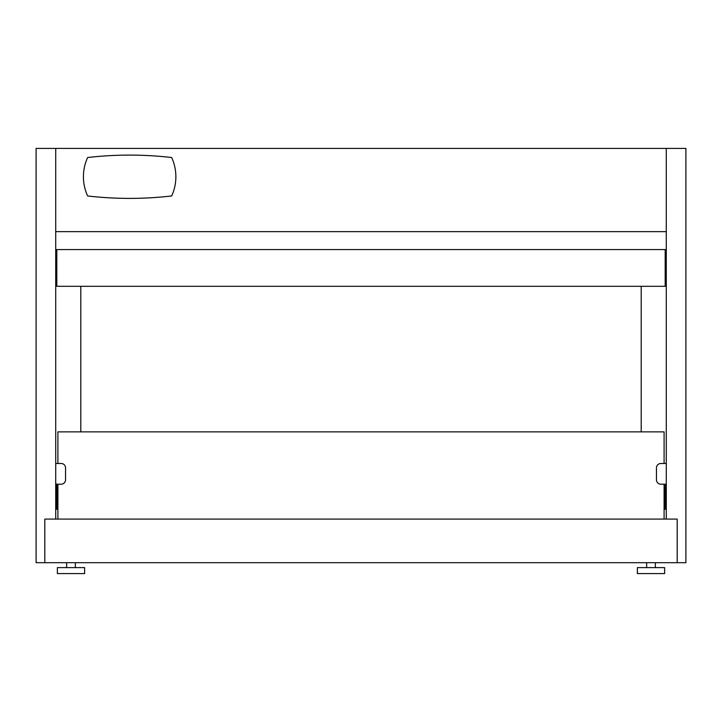 <?xml version="1.0" encoding="UTF-8"?>
<svg xmlns="http://www.w3.org/2000/svg" width="722" height="722" viewBox="0 0 722 722"><rect width="100%" height="100%" fill="white"/><g stroke="black" fill="none" stroke-linecap="round" stroke-linejoin="round"><path stroke-width="1.08" d="M677.182 519.091L44.818 519.091L44.818 562.7L44.818 519.091L55.72 519.091L55.72 148.398L666.28 148.398L666.28 231.654L55.72 231.654L55.72 148.398L36.1 148.398L36.1 562.7L677.182 562.7L677.182 519.091L677.182 562.7L685.9 562.7L685.9 148.398L666.28 148.398L666.28 519.091L677.182 519.091M87.633 157.522A45.955 45.955 0 0 0 87.633 195.969A366.28 366.28 0 0 0 171.655 195.969A45.955 45.955 0 0 0 171.655 157.522A366.28 366.28 0 0 0 87.633 157.522M55.72 249.586L666.28 249.586M665.188 249.586L665.188 286.318L56.812 286.318L56.812 249.586M666.28 484.2L660.82 484.2A4.359 4.359 0 0 1 656.46 479.841L656.46 467.847A4.359 4.359 0 0 1 660.82 463.488L666.28 463.488M664.096 463.488L664.096 431.864L57.904 431.864L57.904 463.488L55.72 463.488L61.18 463.488A4.359 4.359 0 0 1 65.54 467.847L65.54 479.841A4.359 4.359 0 0 1 61.18 484.2L55.72 484.2L57.904 484.2L57.904 519.091M665.188 281.409L666.28 281.409M55.72 281.409L56.812 281.409M641.199 431.864L641.199 286.318M80.801 431.864L80.801 286.318M56.812 484.2L56.812 509.281L57.904 509.281M664.096 509.281L665.188 509.281L665.188 484.2M664.096 519.091L664.096 484.2M664.637 573.602L637.382 573.602L637.382 567.609L664.637 567.609L664.637 573.602M84.618 573.602L57.363 573.602L57.363 567.609L84.618 567.609L84.618 573.602M66.632 567.609L66.632 562.7M646.65 567.609L646.65 562.7M75.35 562.7L75.35 567.609M655.368 562.7L655.368 567.609"/></g></svg>

